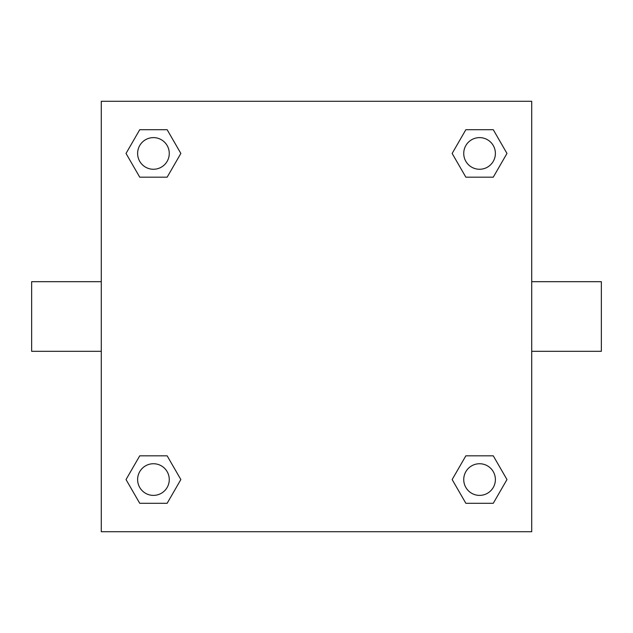 <?xml version="1.0" encoding="UTF-8"?>
<svg xmlns="http://www.w3.org/2000/svg" width="633" height="633" viewBox="0 0 633 633"><rect width="100%" height="100%" fill="white"/><g stroke="black" fill="none" stroke-linecap="round" stroke-linejoin="round"><path stroke-width="0.95" d="M531.72 281.685L601.35 281.685L601.35 351.315L531.72 351.315M101.28 351.315L31.65 351.315L31.65 281.685L101.28 281.685M101.28 101.28L531.72 101.28L531.72 531.72L101.28 531.72L101.28 101.28M139.735 455.823L167.144 455.823L180.848 479.561L167.144 503.298L139.735 503.298L126.03 479.561L139.735 455.823L167.144 455.823L139.735 455.823M465.856 129.702L493.265 129.702L506.97 153.439L493.265 177.177L465.856 177.177L452.152 153.439L465.856 129.702L493.265 129.702L465.856 129.702M139.735 129.702L167.144 129.702L180.848 153.439L167.144 177.177L139.735 177.177L126.03 153.439L139.735 129.702L167.144 129.702L139.735 129.702M465.856 455.823L493.265 455.823L506.97 479.561L493.265 503.298L465.856 503.298L452.152 479.561L465.856 455.823L493.265 455.823L465.856 455.823M493.265 503.298L465.856 503.298L493.265 503.298M495.386 479.561A15.825 15.825 0 0 0 471.648 465.856A15.825 15.825 0 0 0 471.648 493.265A15.825 15.825 0 0 0 495.386 479.561M167.144 503.298L139.735 503.298L167.144 503.298M169.264 479.561A15.825 15.825 0 0 0 145.527 465.856A15.825 15.825 0 0 0 145.527 493.265A15.825 15.825 0 0 0 169.264 479.561M493.265 177.177L465.856 177.177L493.265 177.177M495.386 153.439A15.825 15.825 0 0 0 471.648 139.735A15.825 15.825 0 0 0 471.648 167.144A15.825 15.825 0 0 0 495.386 153.439M167.144 177.177L139.735 177.177L167.144 177.177M169.264 153.439A15.825 15.825 0 0 0 145.527 139.735A15.825 15.825 0 0 0 145.527 167.144A15.825 15.825 0 0 0 169.264 153.439"/></g></svg>
